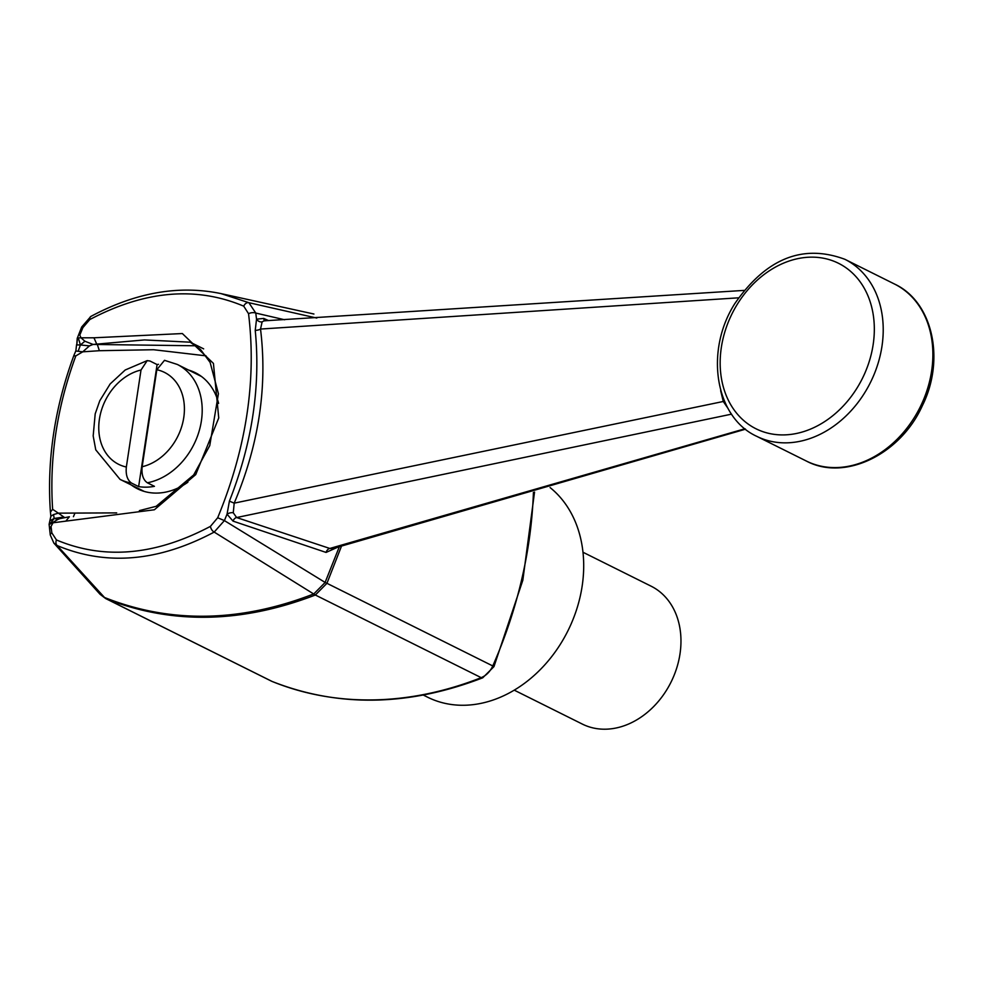 <?xml version="1.0" encoding="UTF-8"?>
<svg xmlns="http://www.w3.org/2000/svg" width="982" height="982" viewBox="0 0 982 982"><rect width="100%" height="100%" fill="white"/><g stroke="black" fill="none" stroke-linecap="round" stroke-linejoin="round"><path stroke-width="1.47" d="M582.977 552.24L651.103 586.18A77.05 60.626 116.5 0 1 671.001 682.183A77.05 60.626 116.5 0 1 582.375 724.102L514.249 690.162M158.519 364.31A64.211 50.524 -63.5 0 0 157.095 364.567L138.634 486.606A64.211 50.524 -63.5 0 0 154.444 486.323L147.361 482.788C143.139 479.854 141.408 474.502 142.157 466.732L156.825 369.735L164.497 360.32L177.312 364.445A64.211 50.524 116.5 0 1 199.898 428.312A64.211 50.524 116.5 0 1 147.361 482.788M138.634 486.606L131.539 483.07A64.211 50.524 116.5 0 1 120.037 479.376L144.182 491.405M157.095 364.567L150.001 361.032L147.202 360.615L141.015 370.018L126.347 467.015C125.598 474.772 127.329 480.124 131.539 483.07M77.21 338.397L81.678 327.006L90.86 316.437C135.7 292.44 179.141 284.841 221.146 293.643L248.876 302.702L316.805 318.07M284.62 319.764L255.774 313.062A5.131 2.394 172.5 0 0 248.544 313.712L243.745 306.175A5.131 3.781 113.9 0 1 248.876 302.702L255.774 313.062L256.535 319.175L263.692 318.413L268.589 320.598M337.734 547.22L326.061 552.424L233.029 521.123L227.038 514.187L224.387 520.595L325.116 582.424L339.318 546.778M313.921 314.019L221.146 293.643M224.387 520.595L214.186 532.084C158.568 561.63 106.216 566.111 57.14 545.538L104.509 597.486C170.463 623.607 240.185 622.428 313.663 593.963L214.186 532.084A5.131 2.958 61.5 0 1 210.455 526.352L217.685 517.76L224.387 520.595M313.737 593.975L325.116 582.486L326.896 583.345L315.382 594.994L313.663 593.963M79.333 334.04L81.015 337.808L93.953 337.796L182.357 333.549L213.425 363.401L218.74 417.939L195.725 474.601L154.37 509.768L53.04 522.78L51.039 526.45L51.837 532.907L56.453 539.953A5.131 3.781 113.7 0 0 57.14 545.538L53.838 543.083L100.029 594.257L105.663 598.554L271.265 681.066A19.259 15.16 116.5 0 0 272.088 681.447A6.42 3.953 112.1 0 0 272.26 681.52L271.265 681.066M106.449 598.91L272.088 681.447A393.647 309.784 116.5 0 0 481.18 677.654A6.42 2.983 68.5 0 0 482.714 677.813L493.958 666.618L522.841 580.202L534.539 492.092M53.838 543.083L50.266 534.969A5.131 2.406 172.3 0 1 51.837 532.907M731.553 414.146L236.625 517.539L329.842 548.459L744.957 428.753M77.418 338.888L78.302 337.943L80.414 344.964L76.768 344.903L77.418 338.888L78.302 337.943L81.015 337.808L84.906 341.233L93.069 344.437L196.118 345.787M341.478 546.188L326.945 583.308L492.768 665.943A19.259 15.16 116.5 0 1 481.18 677.654L315.357 595.018C241.633 623.325 172.022 624.626 106.535 598.946M90.86 316.437A5.131 2.958 61.6 0 0 89.779 319.567L82.881 327.632L80.082 334.408M206.024 355.84L153.609 349.727L99.378 350.709L82.734 351.826L75.835 355.889C57.005 407.014 49.272 458.152 52.635 509.302L58.343 513.144L116.686 512.899M187.869 482.236A64.849 51.027 116.5 0 1 137.48 488.791A64.849 51.027 116.5 0 1 131.355 485.022M188.63 370.079A64.849 51.027 116.5 0 1 195.332 372.706A64.849 51.027 116.5 0 1 218.605 403.393M203.655 348.868L190.226 342.19L144.464 339.932L93.069 344.437L89.46 345.873L82.734 351.826L76.13 351.028M233.262 512.764A5.131 2.59 163.8 0 0 227.038 514.187L229.407 501.139C252.116 443.52 260.721 386.589 255.234 330.345L256.535 319.175A5.131 4.149 -133.7 0 0 262.133 321.838L260.525 329.056C267.595 386.859 258.818 444.895 234.195 503.152L233.262 512.764L236.625 517.539A5.131 3.498 -71.9 0 0 233.029 521.123M51.039 526.45L49.837 529.138M96.727 344.117L93.953 337.796M66.322 520.497L69.378 516.765L59.877 518.631M745.498 429.183L332.873 548.557L329.842 548.459A5.131 3.56 -71.5 0 0 326.061 552.424M229.407 501.139L234.195 503.152L723.28 401.478L720.653 390.689A3.854 2.05 170.3 0 0 720.739 390.615M738.55 297.816L260.525 329.056A5.131 2.111 172.3 0 1 255.234 330.345M744.061 290.402L264.097 320.832L262.133 321.838M727.957 408.328L723.28 401.478A3.854 2.381 -18 0 0 724.053 400.214M550.092 487.575A121.989 96.003 116.5 0 1 582.142 586.18A121.989 96.003 116.5 0 1 427.587 697.183L423.352 695.084M263.692 318.413A5.131 3.4 -65.8 0 0 264.87 320.881M77.222 338.385L76.768 344.903M50.229 523.566L54.182 518.459L57.963 519.38L49.346 524.498M84.906 341.233L80.414 344.964L78.265 350.942M74.288 355.889L75.835 355.889M99.378 350.709L97.279 344.363M73.417 516.692L74.73 513.66M52.635 509.302L50.72 511.72M76.584 344.596L75.872 350.77L73.859 355.521C54.747 407.53 46.915 459.38 50.34 511.07L50.855 516.225L53.531 514.568L54.182 518.459L50.205 520.607M50.855 516.225L49.112 524.29L50.266 534.969M53.531 514.568L58.343 513.144L64.235 517.293M57.963 519.38L61.387 518.079M54.182 518.459L63.56 517.072M80.414 344.964L89.46 345.873M126.347 467.015A51.371 40.422 116.5 0 1 99.415 419.142A51.371 40.422 116.5 0 1 141.015 370.018M156.825 369.735A51.371 40.422 116.5 0 1 183.757 417.608A51.371 40.422 116.5 0 1 142.157 466.732M533.422 492.412A393.647 309.784 116.5 0 1 492.768 665.943L493.958 666.618M56.453 539.953C104.153 559.998 155.487 555.456 210.455 526.352M81.678 327.006L82.881 327.632M217.685 517.76C246.359 448.197 256.646 380.181 248.544 313.712M243.745 306.175C196.081 286.069 144.747 290.525 89.779 319.567M844.901 259.309C802.773 243.671 766.058 258.462 734.769 303.684C704.671 350.918 714.908 417.166 756.692 436.303A98.875 77.811 -63.5 0 0 881.959 346.327A98.875 77.811 -63.5 0 0 844.901 259.309L894.541 284.043A98.875 77.811 -63.5 0 1 920.085 407.248A98.875 77.811 -63.5 0 1 806.345 461.037C844.802 481.634 900.506 454.371 922.331 405.75C945.396 359.596 932.839 301.83 894.541 284.043M873.145 344.657A92.455 72.754 -63.5 0 0 770.944 269.755A92.455 72.754 -63.5 0 0 747.658 423.696A92.455 72.754 -63.5 0 0 873.145 344.657M201.457 376.474L177.312 364.445M147.202 360.615L125.205 369.993L110.156 383.937L99.783 400.742L95.193 413.864L93.18 435.934L95.757 449.842L120.037 479.376M100.029 594.27L105.663 598.554M190.226 342.19L200.488 349.469L210.123 362.432L218.421 393.696L209.755 445.619L193.687 474.932L156.163 506.307L139.383 510.615M756.692 436.303L806.345 461.037M60.049 518.545L61.154 518.165M272.26 681.52C338.495 707.556 408.647 706.316 482.714 677.813"/></g></svg>
